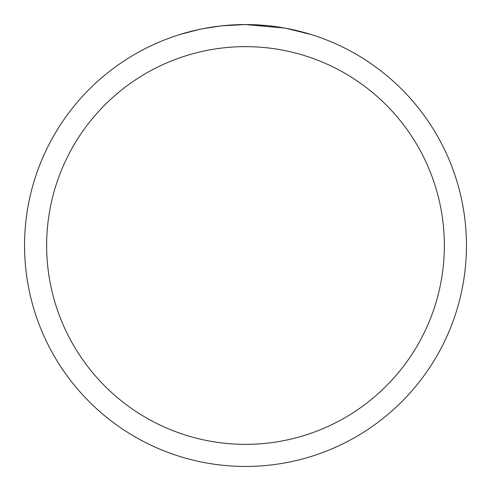 <?xml version="1.0" encoding="UTF-8"?>
<svg xmlns="http://www.w3.org/2000/svg" width="491" height="491" viewBox="0 0 491 491"><rect width="100%" height="100%" fill="white"/><g stroke="black" fill="none" stroke-linecap="round" stroke-linejoin="round"><path stroke-width="0.74" d="M284.749 28.067L245.5 24.55L265.932 25.495M269.056 25.808L273.64 26.348M245.5 24.55A220.95 220.95 0 0 1 466.45 245.5A220.95 220.95 0 0 1 245.5 466.45A220.95 220.95 0 0 1 24.55 245.5A220.95 220.95 0 0 1 245.5 24.55L221.619 25.845L245.5 24.55M285.793 28.257L311.159 34.53M245.5 46.645A198.855 198.855 0 0 1 444.355 245.5A198.855 198.855 0 0 1 245.5 444.355A198.855 198.855 0 0 1 46.645 245.5A198.855 198.855 0 0 1 245.5 46.645M220.582 25.962L203.483 28.582M194.675 30.473L201.838 28.908M179.853 34.53L199.487 29.392M212.707 26.999L214.598 26.723M225.805 25.428L227.548 25.28M228.37 25.213L229.463 25.133"/></g></svg>
